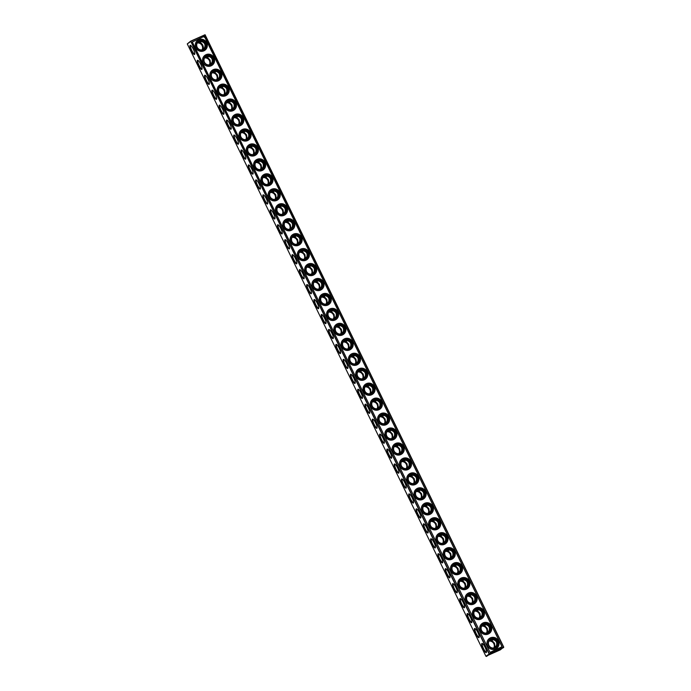 <?xml version="1.0" encoding="UTF-8"?>
<svg xmlns="http://www.w3.org/2000/svg" width="691" height="691" viewBox="0 0 691 691"><rect width="100%" height="100%" fill="white"/><g stroke="black" fill="none" stroke-linecap="round" stroke-linejoin="round"><path stroke-width="1.04" d="M190.664 41.158L187.27 43.913L485.928 656.26L500.336 649.842L503.73 647.087L205.072 34.74L190.664 41.158L489.15 654.032L503.558 647.614M197.246 42.989A4.664 4.517 -124.7 0 1 202.031 49.899M204.536 57.94A4.664 4.517 -124.7 0 1 209.33 64.85M211.835 72.892A4.664 4.517 -124.7 0 1 216.62 79.802M219.125 87.852A4.664 4.517 -124.7 0 1 223.91 94.753M226.415 102.804A4.664 4.517 -124.7 0 1 231.209 109.705M233.713 117.755A4.664 4.517 -124.7 0 1 238.499 124.656M241.004 132.707A4.664 4.517 -124.7 0 1 245.789 139.617M248.302 147.658A4.664 4.517 -124.7 0 1 253.087 154.568M255.592 162.61A4.664 4.517 -124.7 0 1 260.377 169.52M262.882 177.57A4.664 4.517 -124.7 0 1 267.667 184.471M270.181 192.521A4.664 4.517 -124.7 0 1 274.966 199.423M277.471 207.473A4.664 4.517 -124.7 0 1 282.256 214.374M284.761 222.424A4.664 4.517 -124.7 0 1 289.546 229.334M292.06 237.376A4.664 4.517 -124.7 0 1 296.845 244.286M299.35 252.327A4.664 4.517 -124.7 0 1 304.135 259.237M306.64 267.279A4.664 4.517 -124.7 0 1 311.425 274.189M313.939 282.239A4.664 4.517 -124.7 0 1 318.724 289.14M321.229 297.19A4.664 4.517 -124.7 0 1 326.014 304.092M328.519 312.142A4.664 4.517 -124.7 0 1 333.304 319.043M335.817 327.093A4.664 4.517 -124.7 0 1 340.603 334.003M343.107 342.045A4.664 4.517 -124.7 0 1 347.893 348.955M350.397 356.997A4.664 4.517 -124.7 0 1 355.183 363.907M357.696 371.957A4.664 4.517 -124.7 0 1 362.481 378.858M364.986 386.908A4.664 4.517 -124.7 0 1 369.771 393.81M372.276 401.86A4.664 4.517 -124.7 0 1 377.061 408.761M379.575 416.811A4.664 4.517 -124.7 0 1 384.36 423.721M386.865 431.763A4.664 4.517 -124.7 0 1 391.65 438.673M394.155 446.714A4.664 4.517 -124.7 0 1 398.94 453.624M401.454 461.666A4.664 4.517 -124.7 0 1 406.239 468.576M408.744 476.626A4.664 4.517 -124.7 0 1 413.529 483.527M416.034 491.577A4.664 4.517 -124.7 0 1 420.819 498.479M423.333 506.529A4.664 4.517 -124.7 0 1 428.118 513.43M430.623 521.48A4.664 4.517 -124.7 0 1 435.408 528.39M437.913 536.432A4.664 4.517 -124.7 0 1 442.698 543.342M445.211 551.383A4.664 4.517 -124.7 0 1 449.996 558.293M452.501 566.344A4.664 4.517 -124.7 0 1 457.287 573.245M459.791 581.295A4.664 4.517 -124.7 0 1 464.585 588.196M467.09 596.247A4.664 4.517 -124.7 0 1 471.875 603.148M474.38 611.198A4.664 4.517 -124.7 0 1 479.165 618.108M481.67 626.15A4.664 4.517 -124.7 0 1 486.464 633.06M488.969 641.101A4.664 4.517 -124.7 0 1 493.754 648.011M486.455 656.45L489.677 654.222M490.575 654.144L499.55 649.808L490.575 654.144M485.928 656.26L489.15 654.032M187.27 43.913L190.491 41.676M194.568 54.459A5.062 1.235 -115.4 0 0 194.732 54.2A5.062 1.235 -115.4 0 0 193.463 49.381A5.062 1.235 -115.4 0 0 190.526 45.356A5.062 1.235 -115.4 0 0 191.01 49.951A5.062 1.235 -115.4 0 0 194.568 54.459M201.858 69.411A5.062 1.235 -115.4 0 0 202.031 69.152A5.062 1.235 -115.4 0 0 200.761 64.332A5.062 1.235 -115.4 0 0 197.816 60.307A5.062 1.235 -115.4 0 0 198.3 64.902A5.062 1.235 -115.4 0 0 201.858 69.411M209.157 84.362A5.062 1.235 -115.4 0 0 209.321 84.103A5.062 1.235 -115.4 0 0 208.051 79.284A5.062 1.235 -115.4 0 0 205.115 75.259A5.062 1.235 -115.4 0 0 205.598 79.854A5.062 1.235 -115.4 0 0 209.157 84.362M216.447 99.314A5.062 1.235 -115.4 0 0 216.611 99.063A5.062 1.235 -115.4 0 0 215.342 94.244A5.062 1.235 -115.4 0 0 212.405 90.21A5.062 1.235 -115.4 0 0 212.888 94.805A5.062 1.235 -115.4 0 0 216.447 99.314M223.737 114.265A5.062 1.235 -115.4 0 0 223.91 114.015A5.062 1.235 -115.4 0 0 222.64 109.195A5.062 1.235 -115.4 0 0 219.695 105.17A5.062 1.235 -115.4 0 0 220.179 109.765A5.062 1.235 -115.4 0 0 223.737 114.265M231.036 129.217A5.062 1.235 -115.4 0 0 231.2 128.967A5.062 1.235 -115.4 0 0 229.93 124.147A5.062 1.235 -115.4 0 0 226.994 120.122A5.062 1.235 -115.4 0 0 227.477 124.717A5.062 1.235 -115.4 0 0 231.036 129.217M238.326 144.177A5.062 1.235 -115.4 0 0 238.49 143.918A5.062 1.235 -115.4 0 0 237.22 139.098A5.062 1.235 -115.4 0 0 234.284 135.073A5.062 1.235 -115.4 0 0 234.767 139.668A5.062 1.235 -115.4 0 0 238.326 144.177M245.616 159.129A5.062 1.235 -115.4 0 0 245.789 158.87A5.062 1.235 -115.4 0 0 244.519 154.05A5.062 1.235 -115.4 0 0 241.574 150.025A5.062 1.235 -115.4 0 0 242.057 154.62A5.062 1.235 -115.4 0 0 245.616 159.129M252.915 174.08A5.062 1.235 -115.4 0 0 253.079 173.821A5.062 1.235 -115.4 0 0 251.809 169.001A5.062 1.235 -115.4 0 0 248.872 164.976A5.062 1.235 -115.4 0 0 249.356 169.571A5.062 1.235 -115.4 0 0 252.915 174.08M260.205 189.032A5.062 1.235 -115.4 0 0 260.369 188.781A5.062 1.235 -115.4 0 0 259.099 183.953A5.062 1.235 -115.4 0 0 256.162 179.928A5.062 1.235 -115.4 0 0 256.646 184.523A5.062 1.235 -115.4 0 0 260.205 189.032M267.495 203.983A5.062 1.235 -115.4 0 0 267.667 203.733A5.062 1.235 -115.4 0 0 266.398 198.913A5.062 1.235 -115.4 0 0 263.452 194.879A5.062 1.235 -115.4 0 0 263.936 199.474A5.062 1.235 -115.4 0 0 267.495 203.983M274.793 218.935A5.062 1.235 -115.4 0 0 274.958 218.684A5.062 1.235 -115.4 0 0 273.688 213.864A5.062 1.235 -115.4 0 0 270.751 209.839A5.062 1.235 -115.4 0 0 271.235 214.435A5.062 1.235 -115.4 0 0 274.793 218.935M282.083 233.895A5.062 1.235 -115.4 0 0 282.248 233.636A5.062 1.235 -115.4 0 0 280.978 228.816A5.062 1.235 -115.4 0 0 278.041 224.791A5.062 1.235 -115.4 0 0 278.525 229.386A5.062 1.235 -115.4 0 0 282.083 233.895M289.374 248.846A5.062 1.235 -115.4 0 0 289.546 248.587A5.062 1.235 -115.4 0 0 288.277 243.768A5.062 1.235 -115.4 0 0 285.331 239.742A5.062 1.235 -115.4 0 0 285.815 244.338A5.062 1.235 -115.4 0 0 289.374 248.846M296.672 263.798A5.062 1.235 -115.4 0 0 296.836 263.539A5.062 1.235 -115.4 0 0 295.567 258.719A5.062 1.235 -115.4 0 0 292.63 254.694A5.062 1.235 -115.4 0 0 293.114 259.289A5.062 1.235 -115.4 0 0 296.672 263.798M303.962 278.749A5.062 1.235 -115.4 0 0 304.126 278.49A5.062 1.235 -115.4 0 0 302.857 273.671A5.062 1.235 -115.4 0 0 299.92 269.645A5.062 1.235 -115.4 0 0 300.404 274.241A5.062 1.235 -115.4 0 0 303.962 278.749M311.252 293.701A5.062 1.235 -115.4 0 0 311.425 293.45A5.062 1.235 -115.4 0 0 310.155 288.631A5.062 1.235 -115.4 0 0 307.21 284.597A5.062 1.235 -115.4 0 0 307.694 289.192A5.062 1.235 -115.4 0 0 311.252 293.701M318.551 308.652A5.062 1.235 -115.4 0 0 318.715 308.402A5.062 1.235 -115.4 0 0 317.445 303.582A5.062 1.235 -115.4 0 0 314.509 299.548A5.062 1.235 -115.4 0 0 314.992 304.152A5.062 1.235 -115.4 0 0 318.551 308.652M325.841 323.604A5.062 1.235 -115.4 0 0 326.005 323.353A5.062 1.235 -115.4 0 0 324.735 318.534A5.062 1.235 -115.4 0 0 321.799 314.509A5.062 1.235 -115.4 0 0 322.282 319.104A5.062 1.235 -115.4 0 0 325.841 323.604M333.131 338.564A5.062 1.235 -115.4 0 0 333.304 338.305A5.062 1.235 -115.4 0 0 332.034 333.485A5.062 1.235 -115.4 0 0 329.089 329.46A5.062 1.235 -115.4 0 0 329.572 334.055A5.062 1.235 -115.4 0 0 333.131 338.564M340.43 353.516A5.062 1.235 -115.4 0 0 340.594 353.256A5.062 1.235 -115.4 0 0 339.324 348.437A5.062 1.235 -115.4 0 0 336.387 344.412A5.062 1.235 -115.4 0 0 336.871 349.007A5.062 1.235 -115.4 0 0 340.43 353.516M347.72 368.467A5.062 1.235 -115.4 0 0 347.884 368.208A5.062 1.235 -115.4 0 0 346.614 363.388A5.062 1.235 -115.4 0 0 343.677 359.363A5.062 1.235 -115.4 0 0 344.161 363.958A5.062 1.235 -115.4 0 0 347.72 368.467M355.01 383.419A5.062 1.235 -115.4 0 0 355.183 383.168A5.062 1.235 -115.4 0 0 353.913 378.34A5.062 1.235 -115.4 0 0 350.976 374.315A5.062 1.235 -115.4 0 0 351.451 378.91A5.062 1.235 -115.4 0 0 355.01 383.419M362.309 398.37A5.062 1.235 -115.4 0 0 362.473 398.12A5.062 1.235 -115.4 0 0 361.203 393.3A5.062 1.235 -115.4 0 0 358.266 389.266A5.062 1.235 -115.4 0 0 358.75 393.861A5.062 1.235 -115.4 0 0 362.309 398.37M369.599 413.322A5.062 1.235 -115.4 0 0 369.763 413.071A5.062 1.235 -115.4 0 0 368.493 408.251A5.062 1.235 -115.4 0 0 365.556 404.226A5.062 1.235 -115.4 0 0 366.04 408.822A5.062 1.235 -115.4 0 0 369.599 413.322M376.889 428.282A5.062 1.235 -115.4 0 0 377.061 428.023A5.062 1.235 -115.4 0 0 375.792 423.203A5.062 1.235 -115.4 0 0 372.855 419.178A5.062 1.235 -115.4 0 0 373.33 423.773A5.062 1.235 -115.4 0 0 376.889 428.282M384.187 443.233A5.062 1.235 -115.4 0 0 384.351 442.974A5.062 1.235 -115.4 0 0 383.082 438.154A5.062 1.235 -115.4 0 0 380.145 434.129A5.062 1.235 -115.4 0 0 380.629 438.725A5.062 1.235 -115.4 0 0 384.187 443.233M391.477 458.185A5.062 1.235 -115.4 0 0 391.642 457.926A5.062 1.235 -115.4 0 0 390.372 453.106A5.062 1.235 -115.4 0 0 387.435 449.081A5.062 1.235 -115.4 0 0 387.919 453.676A5.062 1.235 -115.4 0 0 391.477 458.185M398.767 473.136A5.062 1.235 -115.4 0 0 398.94 472.877A5.062 1.235 -115.4 0 0 397.671 468.057A5.062 1.235 -115.4 0 0 394.734 464.032A5.062 1.235 -115.4 0 0 395.209 468.628A5.062 1.235 -115.4 0 0 398.767 473.136M406.066 488.088A5.062 1.235 -115.4 0 0 406.23 487.837A5.062 1.235 -115.4 0 0 404.961 483.009A5.062 1.235 -115.4 0 0 402.024 478.984A5.062 1.235 -115.4 0 0 402.507 483.579A5.062 1.235 -115.4 0 0 406.066 488.088M413.356 503.039A5.062 1.235 -115.4 0 0 413.529 502.789A5.062 1.235 -115.4 0 0 412.251 497.969A5.062 1.235 -115.4 0 0 409.314 493.935A5.062 1.235 -115.4 0 0 409.798 498.539A5.062 1.235 -115.4 0 0 413.356 503.039M420.646 517.991A5.062 1.235 -115.4 0 0 420.819 517.74A5.062 1.235 -115.4 0 0 419.549 512.921A5.062 1.235 -115.4 0 0 416.613 508.896A5.062 1.235 -115.4 0 0 417.088 513.491A5.062 1.235 -115.4 0 0 420.646 517.991M427.945 532.951A5.062 1.235 -115.4 0 0 428.109 532.692A5.062 1.235 -115.4 0 0 426.839 527.872A5.062 1.235 -115.4 0 0 423.903 523.847A5.062 1.235 -115.4 0 0 424.386 528.442A5.062 1.235 -115.4 0 0 427.945 532.951M435.235 547.903A5.062 1.235 -115.4 0 0 435.408 547.643A5.062 1.235 -115.4 0 0 434.138 542.824A5.062 1.235 -115.4 0 0 431.193 538.799A5.062 1.235 -115.4 0 0 431.676 543.394A5.062 1.235 -115.4 0 0 435.235 547.903M442.525 562.854A5.062 1.235 -115.4 0 0 442.698 562.595A5.062 1.235 -115.4 0 0 441.428 557.775A5.062 1.235 -115.4 0 0 438.491 553.75A5.062 1.235 -115.4 0 0 438.966 558.345A5.062 1.235 -115.4 0 0 442.525 562.854M449.824 577.806A5.062 1.235 -115.4 0 0 449.988 577.555A5.062 1.235 -115.4 0 0 448.718 572.727A5.062 1.235 -115.4 0 0 445.781 568.702A5.062 1.235 -115.4 0 0 446.265 573.297A5.062 1.235 -115.4 0 0 449.824 577.806M457.114 592.757A5.062 1.235 -115.4 0 0 457.287 592.507A5.062 1.235 -115.4 0 0 456.017 587.687A5.062 1.235 -115.4 0 0 453.071 583.653A5.062 1.235 -115.4 0 0 453.555 588.248A5.062 1.235 -115.4 0 0 457.114 592.757M464.404 607.709A5.062 1.235 -115.4 0 0 464.577 607.458A5.062 1.235 -115.4 0 0 463.307 602.638A5.062 1.235 -115.4 0 0 460.37 598.613A5.062 1.235 -115.4 0 0 460.845 603.208A5.062 1.235 -115.4 0 0 464.404 607.709M471.703 622.669A5.062 1.235 -115.4 0 0 471.867 622.41A5.062 1.235 -115.4 0 0 470.597 617.59A5.062 1.235 -115.4 0 0 467.66 613.565A5.062 1.235 -115.4 0 0 468.144 618.16A5.062 1.235 -115.4 0 0 471.703 622.669M478.993 637.62A5.062 1.235 -115.4 0 0 479.165 637.361A5.062 1.235 -115.4 0 0 477.896 632.541A5.062 1.235 -115.4 0 0 474.95 628.516A5.062 1.235 -115.4 0 0 475.434 633.111A5.062 1.235 -115.4 0 0 478.993 637.62M486.283 652.572A5.062 1.235 -115.4 0 0 486.455 652.313A5.062 1.235 -115.4 0 0 485.186 647.493A5.062 1.235 -115.4 0 0 482.249 643.468A5.062 1.235 -115.4 0 0 482.733 648.063A5.062 1.235 -115.4 0 0 486.283 652.572M200.995 41.339L200.416 42.574L197.488 42.609M200.416 42.574C202.584 44.051 203.551 46.021 203.301 48.491L202.532 49.795M208.293 56.291L207.706 57.526L204.778 57.56M207.706 57.526L210.073 60.108L210.591 63.451L209.831 64.747M215.583 71.242L214.996 72.477L212.068 72.512M214.996 72.477L217.363 75.06L217.89 78.403L217.121 79.698M222.873 86.194L222.295 87.429L219.367 87.463M222.295 87.429L224.653 90.011L225.18 93.354L224.411 94.65M230.172 101.145L229.585 102.38L226.657 102.415M229.585 102.38L231.951 104.972L232.47 108.306L231.71 109.601M237.462 116.105L236.875 117.34L233.947 117.375M236.875 117.34L239.241 119.923L239.768 123.257L239 124.553M244.752 131.057L244.173 132.292L241.245 132.326M244.173 132.292L246.532 134.875L247.058 138.209L246.29 139.513M252.051 146.008L251.464 147.243L248.535 147.278M251.464 147.243L253.83 149.826L254.348 153.16L253.588 154.464M259.341 160.96L258.754 162.195L255.825 162.23M258.754 162.195L261.12 164.778L261.647 168.12L260.878 169.416M266.631 175.911L266.052 177.146L263.124 177.181M266.052 177.146L268.41 179.729L268.937 183.072L268.168 184.367M273.93 190.863L273.342 192.098L270.414 192.133M273.342 192.098L275.709 194.689L276.236 198.023L275.467 199.319M281.22 205.823L280.641 207.058L277.704 207.084M280.641 207.058L282.999 209.641L283.526 212.975L282.757 214.27M288.518 220.774L287.931 222.01L285.003 222.044M287.931 222.01L290.289 224.592L290.816 227.926L290.047 229.231M295.808 235.726L295.221 236.961L292.293 236.996M295.221 236.961L297.588 239.544L298.115 242.878L297.346 244.182M303.099 250.678L302.52 251.913L299.583 251.947M302.52 251.913L304.878 254.495L305.405 257.838L304.636 259.134M310.397 265.629L309.81 266.864L306.882 266.899M309.81 266.864L312.168 269.447L312.695 272.79L311.926 274.085M317.687 280.581L317.1 281.816L314.172 281.85M317.1 281.816L319.467 284.398L319.993 287.741L319.225 289.037M324.977 295.532L324.399 296.767L321.462 296.802M324.399 296.767L326.757 299.358L327.284 302.693L326.515 303.988M332.276 310.492L331.689 311.727L328.761 311.762M331.689 311.727L334.047 314.31L334.574 317.644L333.813 318.94M339.566 325.444L338.979 326.679L336.051 326.713M338.979 326.679L341.345 329.262L341.872 332.596L341.104 333.9M346.856 340.395L346.277 341.63L343.341 341.665M346.277 341.63L348.635 344.213L349.162 347.547L348.394 348.851M354.155 355.347L353.567 356.582L350.639 356.616M353.567 356.582L355.925 359.165L356.452 362.507L355.692 363.803M361.445 370.298L360.857 371.533L357.929 371.568M360.857 371.533L363.224 374.116L363.751 377.459L362.982 378.754M368.735 385.25L368.156 386.485L365.219 386.519M368.156 386.485L370.514 389.076L371.041 392.41L370.272 393.706M376.034 400.21L375.446 401.445L372.518 401.471M375.446 401.445L377.804 404.028L378.331 407.362L377.571 408.657M383.324 415.161L382.736 416.397L379.808 416.431M382.736 416.397L385.103 418.979L385.63 422.313L384.861 423.618M390.614 430.113L390.035 431.348L387.098 431.383M390.035 431.348L392.393 433.931L392.92 437.265L392.151 438.569M397.912 445.064L397.325 446.3L394.397 446.334M397.325 446.3L399.683 448.882L400.21 452.225L399.45 453.521M405.202 460.016L404.615 461.251L401.687 461.286M404.615 461.251L406.982 463.834L407.509 467.176L406.74 468.472M412.492 474.967L411.914 476.203L408.977 476.237M411.914 476.203L414.272 478.785L414.799 482.128L414.03 483.424M419.791 489.919L419.204 491.154L416.276 491.189M419.204 491.154L421.562 493.745L422.089 497.079L421.329 498.375M427.081 504.879L426.494 506.114L423.566 506.149M426.494 506.114L428.861 508.697L429.387 512.031L428.619 513.327M434.371 519.831L433.793 521.066L430.864 521.1M433.793 521.066L436.151 523.648L436.677 526.983L435.909 528.287M441.67 534.782L441.083 536.017L438.154 536.052M441.083 536.017L443.441 538.6L443.968 541.934L443.207 543.238M448.96 549.734L448.373 550.969L445.445 551.003M448.373 550.969L450.739 553.551L451.266 556.894L450.497 558.19M456.25 564.685L455.671 565.92L452.743 565.955M455.671 565.92L458.029 568.503L458.556 571.846L457.788 573.141M463.549 579.637L462.961 580.872L460.033 580.906M462.961 580.872L465.328 583.463L465.846 586.797L465.086 588.093M470.839 594.597L470.251 595.832L467.323 595.858M470.251 595.832L472.618 598.415L473.145 601.749L472.376 603.044M478.129 609.548L477.55 610.784L474.622 610.818M477.55 610.784L479.908 613.366L480.435 616.7L479.666 618.004M485.428 624.5L484.84 625.735L481.912 625.77M484.84 625.735L487.207 628.318L487.725 631.652L486.965 632.956M492.718 639.451L492.13 640.687L489.202 640.721M492.13 640.687L494.497 643.269L495.024 646.612L494.255 647.908M190.612 41.391L204.795 34.852L503.687 647.329M190.915 41.46L489.453 654.092M489.582 653.807L503.463 647.199M190.802 45.511A4.664 1.14 -115.4 0 0 190.699 45.537A4.664 1.14 -115.4 0 0 191.675 50.236A4.664 1.14 -115.4 0 0 194.707 53.958A4.664 1.14 -115.4 0 0 194.741 53.933A4.664 1.14 -115.4 0 0 194.793 53.889M198.092 60.462A4.664 1.14 -115.4 0 0 197.989 60.488A4.664 1.14 -115.4 0 0 198.965 65.187A4.664 1.14 -115.4 0 0 201.997 68.91A4.664 1.14 -115.4 0 0 202.031 68.884A4.664 1.14 -115.4 0 0 202.083 68.841M205.382 75.414A4.664 1.14 -115.4 0 0 205.287 75.44A4.664 1.14 -115.4 0 0 206.255 80.139A4.664 1.14 -115.4 0 0 209.287 83.861A4.664 1.14 -115.4 0 0 209.33 83.836A4.664 1.14 -115.4 0 0 209.373 83.801M212.681 90.366A4.664 1.14 -115.4 0 0 212.578 90.391A4.664 1.14 -115.4 0 0 213.554 95.09A4.664 1.14 -115.4 0 0 216.585 98.813A4.664 1.14 -115.4 0 0 216.62 98.787A4.664 1.14 -115.4 0 0 216.672 98.753M219.971 105.317A4.664 1.14 -115.4 0 0 219.868 105.343A4.664 1.14 -115.4 0 0 220.844 110.042A4.664 1.14 -115.4 0 0 223.875 113.765A4.664 1.14 -115.4 0 0 223.91 113.747A4.664 1.14 -115.4 0 0 223.962 113.704M227.261 120.269A4.664 1.14 -115.4 0 0 227.166 120.303A4.664 1.14 -115.4 0 0 228.142 125.002A4.664 1.14 -115.4 0 0 231.165 128.716A4.664 1.14 -115.4 0 0 231.209 128.699A4.664 1.14 -115.4 0 0 231.252 128.656M234.56 135.229A4.664 1.14 -115.4 0 0 234.456 135.255A4.664 1.14 -115.4 0 0 235.432 139.953A4.664 1.14 -115.4 0 0 238.464 143.668A4.664 1.14 -115.4 0 0 238.499 143.65A4.664 1.14 -115.4 0 0 238.55 143.607M241.85 150.18A4.664 1.14 -115.4 0 0 241.746 150.206A4.664 1.14 -115.4 0 0 242.722 154.905A4.664 1.14 -115.4 0 0 245.754 158.628A4.664 1.14 -115.4 0 0 245.797 158.602A4.664 1.14 -115.4 0 0 245.841 158.559M249.14 165.132A4.664 1.14 -115.4 0 0 249.045 165.158A4.664 1.14 -115.4 0 0 250.021 169.856A4.664 1.14 -115.4 0 0 253.044 173.579A4.664 1.14 -115.4 0 0 253.087 173.553A4.664 1.14 -115.4 0 0 253.131 173.519M256.439 180.083A4.664 1.14 -115.4 0 0 256.335 180.109A4.664 1.14 -115.4 0 0 257.311 184.808A4.664 1.14 -115.4 0 0 260.343 188.531A4.664 1.14 -115.4 0 0 260.377 188.505A4.664 1.14 -115.4 0 0 260.429 188.47M263.729 195.035A4.664 1.14 -115.4 0 0 263.625 195.061A4.664 1.14 -115.4 0 0 264.601 199.759A4.664 1.14 -115.4 0 0 267.633 203.482A4.664 1.14 -115.4 0 0 267.676 203.456A4.664 1.14 -115.4 0 0 267.719 203.422M271.027 209.986A4.664 1.14 -115.4 0 0 270.924 210.021A4.664 1.14 -115.4 0 0 271.9 214.711A4.664 1.14 -115.4 0 0 274.923 218.434A4.664 1.14 -115.4 0 0 274.966 218.416A4.664 1.14 -115.4 0 0 275.009 218.373M278.318 224.946A4.664 1.14 -115.4 0 0 278.214 224.972A4.664 1.14 -115.4 0 0 279.19 229.671A4.664 1.14 -115.4 0 0 282.222 233.385A4.664 1.14 -115.4 0 0 282.256 233.368A4.664 1.14 -115.4 0 0 282.308 233.325M285.608 239.898A4.664 1.14 -115.4 0 0 285.504 239.924A4.664 1.14 -115.4 0 0 286.48 244.623A4.664 1.14 -115.4 0 0 289.512 248.345A4.664 1.14 -115.4 0 0 289.555 248.319A4.664 1.14 -115.4 0 0 289.598 248.276M292.906 254.849A4.664 1.14 -115.4 0 0 292.803 254.875A4.664 1.14 -115.4 0 0 293.779 259.574A4.664 1.14 -115.4 0 0 296.802 263.297A4.664 1.14 -115.4 0 0 296.845 263.271A4.664 1.14 -115.4 0 0 296.888 263.228M300.196 269.801A4.664 1.14 -115.4 0 0 300.093 269.827A4.664 1.14 -115.4 0 0 301.069 274.526A4.664 1.14 -115.4 0 0 304.1 278.248A4.664 1.14 -115.4 0 0 304.135 278.223A4.664 1.14 -115.4 0 0 304.187 278.188M307.486 284.752A4.664 1.14 -115.4 0 0 307.383 284.778A4.664 1.14 -115.4 0 0 308.359 289.477A4.664 1.14 -115.4 0 0 311.391 293.2A4.664 1.14 -115.4 0 0 311.434 293.174A4.664 1.14 -115.4 0 0 311.477 293.139M314.785 299.704A4.664 1.14 -115.4 0 0 314.681 299.73A4.664 1.14 -115.4 0 0 315.657 304.429A4.664 1.14 -115.4 0 0 318.681 308.151A4.664 1.14 -115.4 0 0 318.724 308.134A4.664 1.14 -115.4 0 0 318.767 308.091M322.075 314.655A4.664 1.14 -115.4 0 0 321.971 314.69A4.664 1.14 -115.4 0 0 322.947 319.389A4.664 1.14 -115.4 0 0 325.979 323.103A4.664 1.14 -115.4 0 0 326.014 323.086A4.664 1.14 -115.4 0 0 326.066 323.043M329.365 329.616A4.664 1.14 -115.4 0 0 329.262 329.642A4.664 1.14 -115.4 0 0 330.238 334.34A4.664 1.14 -115.4 0 0 333.269 338.054A4.664 1.14 -115.4 0 0 333.312 338.037A4.664 1.14 -115.4 0 0 333.356 337.994M336.664 344.567A4.664 1.14 -115.4 0 0 336.56 344.593A4.664 1.14 -115.4 0 0 337.536 349.292A4.664 1.14 -115.4 0 0 340.559 353.015A4.664 1.14 -115.4 0 0 340.603 352.989A4.664 1.14 -115.4 0 0 340.646 352.946M343.954 359.519A4.664 1.14 -115.4 0 0 343.85 359.545A4.664 1.14 -115.4 0 0 344.826 364.243A4.664 1.14 -115.4 0 0 347.858 367.966A4.664 1.14 -115.4 0 0 347.944 367.906M351.244 374.47A4.664 1.14 -115.4 0 0 351.14 374.496A4.664 1.14 -115.4 0 0 352.116 379.195A4.664 1.14 -115.4 0 0 355.148 382.918A4.664 1.14 -115.4 0 0 355.191 382.892A4.664 1.14 -115.4 0 0 355.234 382.857M358.543 389.422A4.664 1.14 -115.4 0 0 358.439 389.448A4.664 1.14 -115.4 0 0 359.415 394.146A4.664 1.14 -115.4 0 0 362.438 397.869A4.664 1.14 -115.4 0 0 362.481 397.843A4.664 1.14 -115.4 0 0 362.525 397.809M365.833 404.373A4.664 1.14 -115.4 0 0 365.729 404.408A4.664 1.14 -115.4 0 0 366.705 409.098A4.664 1.14 -115.4 0 0 369.737 412.821A4.664 1.14 -115.4 0 0 369.771 412.803A4.664 1.14 -115.4 0 0 369.823 412.76M373.123 419.333A4.664 1.14 -115.4 0 0 373.019 419.359A4.664 1.14 -115.4 0 0 373.995 424.058A4.664 1.14 -115.4 0 0 377.027 427.772A4.664 1.14 -115.4 0 0 377.07 427.755A4.664 1.14 -115.4 0 0 377.113 427.712M380.421 434.285A4.664 1.14 -115.4 0 0 380.318 434.311A4.664 1.14 -115.4 0 0 381.294 439.01A4.664 1.14 -115.4 0 0 384.317 442.732A4.664 1.14 -115.4 0 0 384.36 442.706A4.664 1.14 -115.4 0 0 384.403 442.663M387.711 449.236A4.664 1.14 -115.4 0 0 387.608 449.262A4.664 1.14 -115.4 0 0 388.584 453.961A4.664 1.14 -115.4 0 0 391.616 457.684A4.664 1.14 -115.4 0 0 391.65 457.658A4.664 1.14 -115.4 0 0 391.702 457.615M395.002 464.188A4.664 1.14 -115.4 0 0 394.898 464.214A4.664 1.14 -115.4 0 0 395.874 468.913A4.664 1.14 -115.4 0 0 398.906 472.635A4.664 1.14 -115.4 0 0 398.949 472.609A4.664 1.14 -115.4 0 0 398.992 472.575M402.3 479.139A4.664 1.14 -115.4 0 0 402.197 479.165A4.664 1.14 -115.4 0 0 403.173 483.864A4.664 1.14 -115.4 0 0 406.196 487.587A4.664 1.14 -115.4 0 0 406.239 487.561A4.664 1.14 -115.4 0 0 406.282 487.526M409.59 494.091A4.664 1.14 -115.4 0 0 409.487 494.117A4.664 1.14 -115.4 0 0 410.463 498.816A4.664 1.14 -115.4 0 0 413.494 502.538A4.664 1.14 -115.4 0 0 413.529 502.521A4.664 1.14 -115.4 0 0 413.581 502.478M416.88 509.042A4.664 1.14 -115.4 0 0 416.777 509.077A4.664 1.14 -115.4 0 0 417.753 513.776A4.664 1.14 -115.4 0 0 420.784 517.49A4.664 1.14 -115.4 0 0 420.828 517.473A4.664 1.14 -115.4 0 0 420.871 517.429M424.179 524.003A4.664 1.14 -115.4 0 0 424.075 524.028A4.664 1.14 -115.4 0 0 425.051 528.727A4.664 1.14 -115.4 0 0 428.075 532.441A4.664 1.14 -115.4 0 0 428.118 532.424A4.664 1.14 -115.4 0 0 428.161 532.381M431.469 538.954A4.664 1.14 -115.4 0 0 431.365 538.98A4.664 1.14 -115.4 0 0 432.341 543.679A4.664 1.14 -115.4 0 0 435.373 547.402A4.664 1.14 -115.4 0 0 435.408 547.376A4.664 1.14 -115.4 0 0 435.46 547.332M438.759 553.906A4.664 1.14 -115.4 0 0 438.655 553.932A4.664 1.14 -115.4 0 0 439.631 558.63A4.664 1.14 -115.4 0 0 442.663 562.353A4.664 1.14 -115.4 0 0 442.706 562.327A4.664 1.14 -115.4 0 0 442.75 562.293M446.058 568.857A4.664 1.14 -115.4 0 0 445.954 568.883A4.664 1.14 -115.4 0 0 446.93 573.582A4.664 1.14 -115.4 0 0 449.953 577.305A4.664 1.14 -115.4 0 0 449.996 577.279A4.664 1.14 -115.4 0 0 450.04 577.244M453.348 583.809A4.664 1.14 -115.4 0 0 453.244 583.835A4.664 1.14 -115.4 0 0 454.22 588.533A4.664 1.14 -115.4 0 0 457.252 592.256A4.664 1.14 -115.4 0 0 457.287 592.23A4.664 1.14 -115.4 0 0 457.338 592.196M460.638 598.76A4.664 1.14 -115.4 0 0 460.534 598.795A4.664 1.14 -115.4 0 0 461.51 603.485A4.664 1.14 -115.4 0 0 464.542 607.208A4.664 1.14 -115.4 0 0 464.585 607.19A4.664 1.14 -115.4 0 0 464.628 607.147M467.937 613.72A4.664 1.14 -115.4 0 0 467.833 613.746A4.664 1.14 -115.4 0 0 468.809 618.445A4.664 1.14 -115.4 0 0 471.832 622.159A4.664 1.14 -115.4 0 0 471.875 622.142A4.664 1.14 -115.4 0 0 471.918 622.099M475.227 628.672A4.664 1.14 -115.4 0 0 475.123 628.698A4.664 1.14 -115.4 0 0 476.099 633.397A4.664 1.14 -115.4 0 0 479.131 637.119A4.664 1.14 -115.4 0 0 479.165 637.093A4.664 1.14 -115.4 0 0 479.217 637.05M482.517 643.623A4.664 1.14 -115.4 0 0 482.413 643.649A4.664 1.14 -115.4 0 0 483.389 648.348A4.664 1.14 -115.4 0 0 486.421 652.071A4.664 1.14 -115.4 0 0 486.464 652.045A4.664 1.14 -115.4 0 0 486.507 652.002M204.182 48.672L203.301 48.491M203.551 49.381L204.64 47.567C205.616 44.587 204.657 42.617 201.755 41.641L198.274 41.745M205.564 56.697L209.045 56.602C211.947 57.569 212.914 59.547 211.93 62.518L210.841 64.332M211.472 63.624L210.591 63.451M212.854 71.648L216.335 71.553C219.246 72.52 220.204 74.498 219.228 77.47L218.131 79.292M218.771 78.575L217.89 78.403M220.153 86.6L223.634 86.505C226.536 87.472 227.494 89.45 226.518 92.421L225.43 94.244M226.061 93.527L225.18 93.354M227.443 101.551L230.924 101.456C233.826 102.432 234.793 104.401 233.808 107.381L232.72 109.195M233.351 108.478L232.47 108.306M234.733 116.503L238.214 116.408C241.124 117.384 242.083 119.353 241.107 122.333L240.01 124.147M240.649 123.43L239.768 123.257M242.031 131.463L245.512 131.359C248.415 132.335 249.373 134.304 248.397 137.284L247.309 139.098M247.939 138.39L247.058 138.209M249.321 146.414L252.802 146.319C255.705 147.287 256.672 149.256 255.687 152.236L254.599 154.05M255.229 153.342L254.348 153.16M256.611 161.366L260.092 161.271C263.003 162.238 263.962 164.216 262.986 167.187L261.889 169.001M262.528 168.293L261.647 168.12M263.91 176.317L267.391 176.222C270.293 177.19 271.252 179.168 270.276 182.139L269.188 183.961M269.818 183.245L268.937 183.072M271.2 191.269L274.681 191.174C277.583 192.141 278.551 194.119 277.566 197.099L276.478 198.913M277.108 198.196L276.236 198.023M278.499 206.22L281.971 206.125C284.882 207.101 285.841 209.071 284.865 212.051L283.768 213.864M284.407 213.148L283.526 212.975M285.789 221.18L289.27 221.077C292.172 222.053 293.131 224.022 292.155 227.002L291.066 228.816M291.697 228.108L290.816 227.926M293.079 236.132L296.56 236.028C299.462 237.004 300.43 238.974 299.445 241.954L298.357 243.768M298.987 243.059L298.115 242.878M300.378 251.083L303.85 250.988C306.761 251.956 307.72 253.934 306.744 256.905L305.647 258.719M306.286 258.011L305.405 257.838M307.668 266.035L311.149 265.94C314.051 266.907 315.01 268.885 314.034 271.857L312.945 273.679M313.576 272.962L312.695 272.79M314.958 280.987L318.439 280.892C321.341 281.859 322.308 283.837 321.324 286.808L320.235 288.631M320.866 287.914L319.993 287.741M322.256 295.938L325.729 295.843C328.64 296.819 329.598 298.788 328.622 301.768L327.525 303.582M328.165 302.865L327.284 302.693M329.547 310.89L333.027 310.795C335.93 311.771 336.888 313.74 335.912 316.72L334.824 318.534M335.455 317.817L334.574 317.644M336.837 325.85L340.317 325.746C343.22 326.722 344.187 328.691 343.211 331.671L342.114 333.485M342.745 332.777L341.872 332.596M344.135 340.801L347.616 340.706C350.518 341.674 351.477 343.643 350.501 346.623L349.404 348.437M350.043 347.728L349.162 347.547M351.425 355.753L354.906 355.658C357.808 356.625 358.767 358.603 357.791 361.574L356.703 363.388M357.333 362.68L356.452 362.507M358.715 370.704L362.196 370.609C365.098 371.577 366.066 373.555 365.09 376.526L363.993 378.348M364.623 377.632L363.751 377.459M366.014 385.656L369.495 385.561C372.397 386.528 373.356 388.506 372.38 391.486L371.283 393.3M371.922 392.583L371.041 392.41M373.304 400.607L376.785 400.512C379.687 401.488 380.646 403.458 379.67 406.438L378.582 408.251M379.212 407.535L378.331 407.362M380.594 415.567L384.075 415.464C386.977 416.44 387.945 418.409 386.969 421.389L385.872 423.203M386.502 422.495L385.63 422.313M387.893 430.519L391.374 430.415C394.276 431.391 395.235 433.361 394.259 436.341L393.162 438.154M393.801 437.446L392.92 437.265M395.183 445.47L398.664 445.375C401.566 446.343 402.525 448.321 401.549 451.292L400.46 453.106M401.091 452.398L400.21 452.225M402.473 460.422L405.954 460.327C408.856 461.294 409.823 463.272 408.847 466.244L407.75 468.066M408.39 467.349L407.509 467.176M409.772 475.373L413.253 475.278C416.155 476.246 417.114 478.224 416.137 481.195L415.041 483.018M415.68 482.301L414.799 482.128M417.062 490.325L420.543 490.23C423.445 491.206 424.404 493.175 423.428 496.155L422.339 497.969M422.97 497.252L422.089 497.079M424.352 505.276L427.833 505.181C430.735 506.158 431.702 508.127 430.726 511.107L429.629 512.921M430.268 512.204L429.387 512.031M431.65 520.237L435.131 520.133C438.034 521.109 438.992 523.078 438.016 526.058L436.919 527.872M437.558 527.164L436.677 526.983M438.94 535.188L442.421 535.093C445.324 536.061 446.282 538.03 445.306 541.01L444.218 542.824M444.849 542.115L443.968 541.934M446.231 550.14L449.711 550.045C452.614 551.012 453.581 552.99 452.605 555.961L451.508 557.775M452.147 557.067L451.266 556.894M453.529 565.091L457.01 564.996C459.912 565.964 460.871 567.942 459.895 570.913L458.798 572.735M459.437 572.018L458.556 571.846M460.819 580.043L464.3 579.948C467.202 580.915 468.17 582.893 467.185 585.873L466.097 587.687M466.727 586.97L465.846 586.797M468.109 594.994L471.59 594.899C474.492 595.875 475.46 597.845 474.484 600.825L473.387 602.638M474.026 601.921L473.145 601.749M475.408 609.954L478.889 609.851C481.791 610.827 482.75 612.796 481.774 615.776L480.677 617.59M481.316 616.882L480.435 616.7M482.698 624.906L486.179 624.802C489.081 625.778 490.049 627.748 489.064 630.728L487.976 632.541M488.606 631.833L487.725 631.652M489.988 639.857L493.469 639.762C496.371 640.73 497.339 642.708 496.363 645.679L495.266 647.493M495.905 646.785L495.024 646.612M204.329 36.252L192.323 41.97L490.049 652.408L502.063 646.69L204.329 36.252L502.003 646.716M210.582 64.47A4.664 4.517 -124.7 0 1 205.883 56.446A4.664 4.517 -124.7 0 1 212.258 57.707A4.664 4.517 -124.7 0 1 210.582 64.47M203.292 49.519A4.664 4.517 -124.7 0 1 198.593 41.495A4.664 4.517 -124.7 0 1 204.959 42.756A4.664 4.517 -124.7 0 1 203.292 49.519M217.881 79.422A4.664 4.517 -124.7 0 1 213.182 71.406A4.664 4.517 -124.7 0 1 219.548 72.659A4.664 4.517 -124.7 0 1 217.881 79.422M225.171 94.373A4.664 4.517 -124.7 0 1 220.472 86.358A4.664 4.517 -124.7 0 1 226.838 87.61A4.664 4.517 -124.7 0 1 225.171 94.373M232.461 109.325A4.664 4.517 -124.7 0 1 227.762 101.309A4.664 4.517 -124.7 0 1 234.137 102.57A4.664 4.517 -124.7 0 1 232.461 109.325M239.76 124.276A4.664 4.517 -124.7 0 1 235.061 116.261A4.664 4.517 -124.7 0 1 241.427 117.522A4.664 4.517 -124.7 0 1 239.76 124.276M247.05 139.228A4.664 4.517 -124.7 0 1 242.351 131.212A4.664 4.517 -124.7 0 1 248.717 132.473A4.664 4.517 -124.7 0 1 247.05 139.228M254.34 154.188A4.664 4.517 -124.7 0 1 249.641 146.164A4.664 4.517 -124.7 0 1 256.015 147.425A4.664 4.517 -124.7 0 1 254.34 154.188M261.639 169.14A4.664 4.517 -124.7 0 1 256.94 161.115A4.664 4.517 -124.7 0 1 263.306 162.376A4.664 4.517 -124.7 0 1 261.639 169.14M268.929 184.091A4.664 4.517 -124.7 0 1 264.23 176.075A4.664 4.517 -124.7 0 1 270.596 177.328A4.664 4.517 -124.7 0 1 268.929 184.091M276.219 199.043A4.664 4.517 -124.7 0 1 271.52 191.027A4.664 4.517 -124.7 0 1 277.894 192.279A4.664 4.517 -124.7 0 1 276.219 199.043M283.517 213.994A4.664 4.517 -124.7 0 1 278.819 205.978A4.664 4.517 -124.7 0 1 285.184 207.24A4.664 4.517 -124.7 0 1 283.517 213.994M290.807 228.946A4.664 4.517 -124.7 0 1 286.109 220.93A4.664 4.517 -124.7 0 1 292.474 222.191A4.664 4.517 -124.7 0 1 290.807 228.946M298.097 243.906A4.664 4.517 -124.7 0 1 293.399 235.881A4.664 4.517 -124.7 0 1 299.773 237.143A4.664 4.517 -124.7 0 1 298.097 243.906M305.396 258.857A4.664 4.517 -124.7 0 1 300.697 250.833A4.664 4.517 -124.7 0 1 307.063 252.094A4.664 4.517 -124.7 0 1 305.396 258.857M312.686 273.809A4.664 4.517 -124.7 0 1 307.987 265.793A4.664 4.517 -124.7 0 1 314.353 267.046A4.664 4.517 -124.7 0 1 312.686 273.809M319.976 288.76A4.664 4.517 -124.7 0 1 315.277 280.745A4.664 4.517 -124.7 0 1 321.652 281.997A4.664 4.517 -124.7 0 1 319.976 288.76M327.275 303.712A4.664 4.517 -124.7 0 1 322.576 295.696A4.664 4.517 -124.7 0 1 328.942 296.957A4.664 4.517 -124.7 0 1 327.275 303.712M334.565 318.663A4.664 4.517 -124.7 0 1 329.866 310.648A4.664 4.517 -124.7 0 1 336.232 311.909A4.664 4.517 -124.7 0 1 334.565 318.663M341.855 333.615A4.664 4.517 -124.7 0 1 337.156 325.599A4.664 4.517 -124.7 0 1 343.531 326.86A4.664 4.517 -124.7 0 1 341.855 333.615M349.154 348.575A4.664 4.517 -124.7 0 1 344.455 340.551A4.664 4.517 -124.7 0 1 350.821 341.812A4.664 4.517 -124.7 0 1 349.154 348.575M356.444 363.526A4.664 4.517 -124.7 0 1 351.745 355.502A4.664 4.517 -124.7 0 1 358.111 356.763A4.664 4.517 -124.7 0 1 356.444 363.526M363.734 378.478A4.664 4.517 -124.7 0 1 359.035 370.462A4.664 4.517 -124.7 0 1 365.409 371.715A4.664 4.517 -124.7 0 1 363.734 378.478M371.032 393.429A4.664 4.517 -124.7 0 1 366.334 385.414A4.664 4.517 -124.7 0 1 372.699 386.666A4.664 4.517 -124.7 0 1 371.032 393.429M378.322 408.381A4.664 4.517 -124.7 0 1 373.624 400.365A4.664 4.517 -124.7 0 1 379.99 401.626A4.664 4.517 -124.7 0 1 378.322 408.381M385.613 423.333A4.664 4.517 -124.7 0 1 380.922 415.317A4.664 4.517 -124.7 0 1 387.288 416.578A4.664 4.517 -124.7 0 1 385.613 423.333M392.911 438.293A4.664 4.517 -124.7 0 1 388.212 430.268A4.664 4.517 -124.7 0 1 394.578 431.53A4.664 4.517 -124.7 0 1 392.911 438.293M400.201 453.244A4.664 4.517 -124.7 0 1 395.502 445.22A4.664 4.517 -124.7 0 1 401.868 446.481A4.664 4.517 -124.7 0 1 400.201 453.244M407.491 468.196A4.664 4.517 -124.7 0 1 402.801 460.18A4.664 4.517 -124.7 0 1 409.167 461.433A4.664 4.517 -124.7 0 1 407.491 468.196M414.79 483.147A4.664 4.517 -124.7 0 1 410.091 475.132A4.664 4.517 -124.7 0 1 416.457 476.384A4.664 4.517 -124.7 0 1 414.79 483.147M422.08 498.099A4.664 4.517 -124.7 0 1 417.381 490.083A4.664 4.517 -124.7 0 1 423.747 491.344A4.664 4.517 -124.7 0 1 422.08 498.099M429.37 513.05A4.664 4.517 -124.7 0 1 424.68 505.035A4.664 4.517 -124.7 0 1 431.046 506.296A4.664 4.517 -124.7 0 1 429.37 513.05M436.669 528.002A4.664 4.517 -124.7 0 1 431.97 519.986A4.664 4.517 -124.7 0 1 438.336 521.247A4.664 4.517 -124.7 0 1 436.669 528.002M443.959 542.962A4.664 4.517 -124.7 0 1 439.26 534.938A4.664 4.517 -124.7 0 1 445.635 536.199A4.664 4.517 -124.7 0 1 443.959 542.962M451.249 557.913A4.664 4.517 -124.7 0 1 446.559 549.889A4.664 4.517 -124.7 0 1 452.925 551.15A4.664 4.517 -124.7 0 1 451.249 557.913M458.548 572.865A4.664 4.517 -124.7 0 1 453.849 564.849A4.664 4.517 -124.7 0 1 460.215 566.102A4.664 4.517 -124.7 0 1 458.548 572.865M465.838 587.816A4.664 4.517 -124.7 0 1 461.139 579.801A4.664 4.517 -124.7 0 1 467.513 581.053A4.664 4.517 -124.7 0 1 465.838 587.816M473.128 602.768A4.664 4.517 -124.7 0 1 468.438 594.752A4.664 4.517 -124.7 0 1 474.803 596.013A4.664 4.517 -124.7 0 1 473.128 602.768M480.426 617.719A4.664 4.517 -124.7 0 1 475.728 609.704A4.664 4.517 -124.7 0 1 482.093 610.965A4.664 4.517 -124.7 0 1 480.426 617.719M487.716 632.68A4.664 4.517 -124.7 0 1 483.018 624.655A4.664 4.517 -124.7 0 1 489.392 625.916A4.664 4.517 -124.7 0 1 487.716 632.68M495.006 647.631A4.664 4.517 -124.7 0 1 490.316 639.607A4.664 4.517 -124.7 0 1 496.682 640.868A4.664 4.517 -124.7 0 1 495.006 647.631M192.323 41.978L204.277 36.295M210.841 64.773A5.062 4.906 -124.7 0 1 203.672 59.78A5.062 4.906 -124.7 0 1 211.351 56.126A5.062 4.906 -124.7 0 1 210.841 64.773M203.551 49.821A5.062 4.906 -124.7 0 1 196.382 44.829A5.062 4.906 -124.7 0 1 204.061 41.175A5.062 4.906 -124.7 0 1 203.551 49.821M218.131 79.724A5.062 4.906 -124.7 0 1 210.971 74.732A5.062 4.906 -124.7 0 1 218.65 71.078A5.062 4.906 -124.7 0 1 218.131 79.724M225.43 94.676A5.062 4.906 -124.7 0 1 218.261 89.683A5.062 4.906 -124.7 0 1 225.94 86.029A5.062 4.906 -124.7 0 1 225.43 94.676M232.72 109.627A5.062 4.906 -124.7 0 1 225.551 104.635A5.062 4.906 -124.7 0 1 233.23 100.981A5.062 4.906 -124.7 0 1 232.72 109.627M240.01 124.579A5.062 4.906 -124.7 0 1 232.85 119.586A5.062 4.906 -124.7 0 1 240.528 115.941A5.062 4.906 -124.7 0 1 240.01 124.579M247.309 139.539A5.062 4.906 -124.7 0 1 240.14 134.546A5.062 4.906 -124.7 0 1 247.819 130.893A5.062 4.906 -124.7 0 1 247.309 139.539M254.599 154.49A5.062 4.906 -124.7 0 1 247.43 149.498A5.062 4.906 -124.7 0 1 255.109 145.844A5.062 4.906 -124.7 0 1 254.599 154.49M261.889 169.442A5.062 4.906 -124.7 0 1 254.729 164.449A5.062 4.906 -124.7 0 1 262.407 160.796A5.062 4.906 -124.7 0 1 261.889 169.442M269.188 184.393A5.062 4.906 -124.7 0 1 262.019 179.401A5.062 4.906 -124.7 0 1 269.697 175.747A5.062 4.906 -124.7 0 1 269.188 184.393M276.478 199.345A5.062 4.906 -124.7 0 1 269.317 194.352A5.062 4.906 -124.7 0 1 276.987 190.699A5.062 4.906 -124.7 0 1 276.478 199.345M283.768 214.296A5.062 4.906 -124.7 0 1 276.607 209.304A5.062 4.906 -124.7 0 1 284.286 205.65A5.062 4.906 -124.7 0 1 283.768 214.296M291.066 229.248A5.062 4.906 -124.7 0 1 283.897 224.255A5.062 4.906 -124.7 0 1 291.576 220.61A5.062 4.906 -124.7 0 1 291.066 229.248M298.357 244.208A5.062 4.906 -124.7 0 1 291.196 239.216A5.062 4.906 -124.7 0 1 298.866 235.562A5.062 4.906 -124.7 0 1 298.357 244.208M305.647 259.16A5.062 4.906 -124.7 0 1 298.486 254.167A5.062 4.906 -124.7 0 1 306.165 250.513A5.062 4.906 -124.7 0 1 305.647 259.16M312.945 274.111A5.062 4.906 -124.7 0 1 305.776 269.119A5.062 4.906 -124.7 0 1 313.455 265.465A5.062 4.906 -124.7 0 1 312.945 274.111M320.235 289.063A5.062 4.906 -124.7 0 1 313.075 284.07A5.062 4.906 -124.7 0 1 320.745 280.416A5.062 4.906 -124.7 0 1 320.235 289.063M327.525 304.014A5.062 4.906 -124.7 0 1 320.365 299.022A5.062 4.906 -124.7 0 1 328.044 295.368A5.062 4.906 -124.7 0 1 327.525 304.014M334.824 318.966A5.062 4.906 -124.7 0 1 327.655 313.973A5.062 4.906 -124.7 0 1 335.334 310.328A5.062 4.906 -124.7 0 1 334.824 318.966M342.114 333.926A5.062 4.906 -124.7 0 1 334.954 328.933A5.062 4.906 -124.7 0 1 342.624 325.28A5.062 4.906 -124.7 0 1 342.114 333.926M349.404 348.877A5.062 4.906 -124.7 0 1 342.244 343.885A5.062 4.906 -124.7 0 1 349.922 340.231A5.062 4.906 -124.7 0 1 349.404 348.877M356.703 363.829A5.062 4.906 -124.7 0 1 349.534 358.836A5.062 4.906 -124.7 0 1 357.212 355.183A5.062 4.906 -124.7 0 1 356.703 363.829M363.993 378.78A5.062 4.906 -124.7 0 1 356.832 373.788A5.062 4.906 -124.7 0 1 364.502 370.134A5.062 4.906 -124.7 0 1 363.993 378.78M371.283 393.732A5.062 4.906 -124.7 0 1 364.122 388.739A5.062 4.906 -124.7 0 1 371.801 385.086A5.062 4.906 -124.7 0 1 371.283 393.732M378.582 408.683A5.062 4.906 -124.7 0 1 371.413 403.691A5.062 4.906 -124.7 0 1 379.091 400.037A5.062 4.906 -124.7 0 1 378.582 408.683M385.872 423.635A5.062 4.906 -124.7 0 1 378.711 418.642A5.062 4.906 -124.7 0 1 386.381 414.997A5.062 4.906 -124.7 0 1 385.872 423.635M393.162 438.595A5.062 4.906 -124.7 0 1 386.001 433.603A5.062 4.906 -124.7 0 1 393.68 429.949A5.062 4.906 -124.7 0 1 393.162 438.595M400.46 453.546A5.062 4.906 -124.7 0 1 393.291 448.554A5.062 4.906 -124.7 0 1 400.97 444.9A5.062 4.906 -124.7 0 1 400.46 453.546M407.75 468.498A5.062 4.906 -124.7 0 1 400.59 463.506A5.062 4.906 -124.7 0 1 408.26 459.852A5.062 4.906 -124.7 0 1 407.75 468.498M415.041 483.45A5.062 4.906 -124.7 0 1 407.88 478.457A5.062 4.906 -124.7 0 1 415.559 474.803A5.062 4.906 -124.7 0 1 415.041 483.45M422.339 498.401A5.062 4.906 -124.7 0 1 415.17 493.409A5.062 4.906 -124.7 0 1 422.849 489.755A5.062 4.906 -124.7 0 1 422.339 498.401M429.629 513.353A5.062 4.906 -124.7 0 1 422.469 508.36A5.062 4.906 -124.7 0 1 430.139 504.715A5.062 4.906 -124.7 0 1 429.629 513.353M436.919 528.313A5.062 4.906 -124.7 0 1 429.759 523.32A5.062 4.906 -124.7 0 1 437.438 519.667A5.062 4.906 -124.7 0 1 436.919 528.313M444.218 543.264A5.062 4.906 -124.7 0 1 437.049 538.272A5.062 4.906 -124.7 0 1 444.728 534.618A5.062 4.906 -124.7 0 1 444.218 543.264M451.508 558.216A5.062 4.906 -124.7 0 1 444.348 553.223A5.062 4.906 -124.7 0 1 452.018 549.57A5.062 4.906 -124.7 0 1 451.508 558.216M458.798 573.167A5.062 4.906 -124.7 0 1 451.638 568.175A5.062 4.906 -124.7 0 1 459.316 564.521A5.062 4.906 -124.7 0 1 458.798 573.167M466.097 588.119A5.062 4.906 -124.7 0 1 458.928 583.126A5.062 4.906 -124.7 0 1 466.606 579.473A5.062 4.906 -124.7 0 1 466.097 588.119M473.387 603.07A5.062 4.906 -124.7 0 1 466.226 598.078A5.062 4.906 -124.7 0 1 473.896 594.424A5.062 4.906 -124.7 0 1 473.387 603.07M480.677 618.022A5.062 4.906 -124.7 0 1 473.516 613.029A5.062 4.906 -124.7 0 1 481.195 609.384A5.062 4.906 -124.7 0 1 480.677 618.022M487.976 632.982A5.062 4.906 -124.7 0 1 480.806 627.989A5.062 4.906 -124.7 0 1 488.485 624.336A5.062 4.906 -124.7 0 1 487.976 632.982M495.266 647.933A5.062 4.906 -124.7 0 1 488.105 642.941A5.062 4.906 -124.7 0 1 495.784 639.287A5.062 4.906 -124.7 0 1 495.266 647.933M489.53 638.372A6.124 5.934 55.3 0 0 495.68 648.927A6.124 5.934 55.3 0 0 496.509 648.443M482.24 623.42A6.124 5.934 55.3 0 0 488.39 633.975A6.124 5.934 55.3 0 0 489.193 633.509A6.124 5.934 55.3 0 0 489.219 633.483A6.124 5.934 55.3 0 0 490.636 625.053A6.124 5.934 55.3 0 0 482.266 623.394A6.124 5.934 55.3 0 0 488.442 633.932A6.124 5.934 55.3 0 0 489.245 633.466L489.193 633.509M474.976 608.443A6.124 5.934 55.3 0 0 481.143 618.981A6.124 5.934 55.3 0 0 483.346 610.101A6.124 5.934 55.3 0 0 474.976 608.443L474.916 608.486A6.124 5.934 55.3 0 0 481.091 619.024A6.124 5.934 55.3 0 0 481.929 618.531M467.677 593.491A6.124 5.934 55.3 0 0 473.853 604.029A6.124 5.934 55.3 0 0 476.047 595.141A6.124 5.934 55.3 0 0 467.677 593.491L467.626 593.526A6.124 5.934 55.3 0 0 473.801 604.064A6.124 5.934 55.3 0 0 474.631 603.58M466.511 589.112A6.124 5.934 55.3 0 0 467.341 588.628L467.366 588.611A6.124 5.934 55.3 0 0 468.757 580.19A6.124 5.934 55.3 0 0 460.336 578.574A6.124 5.934 55.3 0 0 466.511 589.112M453.037 563.623L453.097 563.588A6.124 5.934 55.3 0 0 459.265 574.126A6.124 5.934 55.3 0 0 461.467 565.238A6.124 5.934 55.3 0 0 453.097 563.588A6.124 5.934 55.3 0 0 453.037 563.623A6.124 5.934 55.3 0 0 459.213 574.161A6.124 5.934 55.3 0 0 460.051 573.677M445.747 548.671L445.799 548.637A6.124 5.934 55.3 0 0 451.974 559.174A6.124 5.934 55.3 0 0 454.168 550.286A6.124 5.934 55.3 0 0 445.747 548.671A6.124 5.934 55.3 0 0 451.923 559.209A6.124 5.934 55.3 0 0 452.752 558.725M438.483 533.702A6.124 5.934 55.3 0 0 444.633 544.258A6.124 5.934 55.3 0 0 445.462 543.774M431.193 518.742A6.124 5.934 55.3 0 0 437.334 529.306A6.124 5.934 55.3 0 0 438.146 528.84A6.124 5.934 55.3 0 0 438.172 528.814M423.894 503.791A6.124 5.934 55.3 0 0 430.044 514.346A6.124 5.934 55.3 0 0 432.29 505.432A6.124 5.934 55.3 0 0 423.92 503.774A6.124 5.934 55.3 0 0 430.096 514.311A6.124 5.934 55.3 0 0 430.899 513.845L430.847 513.879M416.63 488.822A6.124 5.934 55.3 0 0 422.806 499.36A6.124 5.934 55.3 0 0 425 490.472A6.124 5.934 55.3 0 0 416.63 488.822L416.578 488.857A6.124 5.934 55.3 0 0 422.754 499.394A6.124 5.934 55.3 0 0 423.583 498.911M409.314 473.888A6.124 5.934 55.3 0 0 409.279 473.905A6.124 5.934 55.3 0 0 415.455 484.443A6.124 5.934 55.3 0 0 416.293 483.959L416.319 483.942A6.124 5.934 55.3 0 0 417.71 475.52A6.124 5.934 55.3 0 0 409.34 473.871A6.124 5.934 55.3 0 0 415.507 484.408A6.124 5.934 55.3 0 0 416.319 483.942M402.015 458.936A6.124 5.934 55.3 0 0 408.165 469.491A6.124 5.934 55.3 0 0 408.994 469.008L409.02 468.99A6.124 5.934 55.3 0 0 410.411 460.569A6.124 5.934 55.3 0 0 402.041 458.919A6.124 5.934 55.3 0 0 408.217 469.457A6.124 5.934 55.3 0 0 409.02 468.99M400.866 454.54A6.124 5.934 55.3 0 0 401.704 454.056L401.73 454.03A6.124 5.934 55.3 0 0 403.121 445.617A6.124 5.934 55.3 0 0 394.699 444.002A6.124 5.934 55.3 0 0 400.866 454.54M387.426 429.033A6.124 5.934 55.3 0 0 393.576 439.588A6.124 5.934 55.3 0 0 395.831 430.666A6.124 5.934 55.3 0 0 387.461 429.007A6.124 5.934 55.3 0 0 393.628 439.545A6.124 5.934 55.3 0 0 394.44 439.079L394.38 439.122M380.136 414.073A6.124 5.934 55.3 0 0 380.11 414.099A6.124 5.934 55.3 0 0 386.286 424.637A6.124 5.934 55.3 0 0 388.532 415.714A6.124 5.934 55.3 0 0 380.162 414.056A6.124 5.934 55.3 0 0 386.338 424.594A6.124 5.934 55.3 0 0 387.141 424.127L387.09 424.162M372.872 399.104A6.124 5.934 55.3 0 0 379.048 409.642A6.124 5.934 55.3 0 0 381.242 400.754A6.124 5.934 55.3 0 0 372.872 399.104L372.82 399.139A6.124 5.934 55.3 0 0 378.988 409.677A6.124 5.934 55.3 0 0 379.825 409.193M365.548 384.17A6.124 5.934 55.3 0 0 371.698 394.725A6.124 5.934 55.3 0 0 372.501 394.259A6.124 5.934 55.3 0 0 372.535 394.241M358.258 369.219A6.124 5.934 55.3 0 0 364.407 379.774A6.124 5.934 55.3 0 0 365.237 379.29M350.942 354.284L350.993 354.25A6.124 5.934 55.3 0 0 357.169 364.788A6.124 5.934 55.3 0 0 359.363 355.9A6.124 5.934 55.3 0 0 350.942 354.284A6.124 5.934 55.3 0 0 357.109 364.822A6.124 5.934 55.3 0 0 357.947 364.338M343.669 339.316A6.124 5.934 55.3 0 0 349.819 349.871A6.124 5.934 55.3 0 0 350.622 349.404A6.124 5.934 55.3 0 0 350.657 349.387L350.683 349.361A6.124 5.934 55.3 0 0 352.073 340.948A6.124 5.934 55.3 0 0 343.703 339.29A6.124 5.934 55.3 0 0 349.871 349.827A6.124 5.934 55.3 0 0 350.683 349.361M342.529 334.919A6.124 5.934 55.3 0 0 343.332 334.453A6.124 5.934 55.3 0 0 343.358 334.427L343.384 334.409A6.124 5.934 55.3 0 0 344.774 325.997A6.124 5.934 55.3 0 0 336.405 324.338A6.124 5.934 55.3 0 0 336.353 324.381A6.124 5.934 55.3 0 0 342.529 334.919M329.089 309.404A6.124 5.934 55.3 0 0 335.23 319.959A6.124 5.934 55.3 0 0 337.484 311.045A6.124 5.934 55.3 0 0 329.115 309.387A6.124 5.934 55.3 0 0 335.29 319.924A6.124 5.934 55.3 0 0 336.094 319.458L336.042 319.492M321.79 294.452A6.124 5.934 55.3 0 0 327.94 305.007A6.124 5.934 55.3 0 0 328.743 304.541A6.124 5.934 55.3 0 0 328.778 304.524A6.124 5.934 55.3 0 0 330.194 296.085A6.124 5.934 55.3 0 0 321.825 294.435A6.124 5.934 55.3 0 0 327.992 304.973A6.124 5.934 55.3 0 0 328.804 304.506L328.743 304.541M314.526 279.484L314.474 279.518A6.124 5.934 55.3 0 0 320.65 290.056A6.124 5.934 55.3 0 0 322.896 281.133A6.124 5.934 55.3 0 0 314.526 279.484A6.124 5.934 55.3 0 0 320.702 290.021A6.124 5.934 55.3 0 0 321.505 289.555L321.453 289.589M307.236 264.532A6.124 5.934 55.3 0 0 313.412 275.07A6.124 5.934 55.3 0 0 315.606 266.182A6.124 5.934 55.3 0 0 307.236 264.532L307.184 264.567A6.124 5.934 55.3 0 0 313.351 275.104A6.124 5.934 55.3 0 0 314.189 274.621M299.911 249.598A6.124 5.934 55.3 0 0 306.061 260.153A6.124 5.934 55.3 0 0 306.864 259.686A6.124 5.934 55.3 0 0 306.899 259.669M292.595 234.664L292.647 234.62A6.124 5.934 55.3 0 0 298.823 245.158A6.124 5.934 55.3 0 0 301.017 236.279A6.124 5.934 55.3 0 0 292.595 234.664A6.124 5.934 55.3 0 0 298.771 245.201A6.124 5.934 55.3 0 0 299.574 244.735A6.124 5.934 55.3 0 0 299.6 244.709M285.331 219.686A6.124 5.934 55.3 0 0 285.305 219.712A6.124 5.934 55.3 0 0 291.472 230.25A6.124 5.934 55.3 0 0 292.31 229.757L292.336 229.74A6.124 5.934 55.3 0 0 293.727 221.327A6.124 5.934 55.3 0 0 285.357 219.669A6.124 5.934 55.3 0 0 291.533 230.207A6.124 5.934 55.3 0 0 292.336 229.74M278.032 204.735A6.124 5.934 55.3 0 0 284.182 215.29A6.124 5.934 55.3 0 0 284.986 214.823A6.124 5.934 55.3 0 0 285.02 214.806M270.742 189.783A6.124 5.934 55.3 0 0 276.892 200.338A6.124 5.934 55.3 0 0 277.722 199.854M263.452 174.832A6.124 5.934 55.3 0 0 269.594 185.387A6.124 5.934 55.3 0 0 271.848 176.464A6.124 5.934 55.3 0 0 263.478 174.814A6.124 5.934 55.3 0 0 269.654 185.352A6.124 5.934 55.3 0 0 270.457 184.886L270.406 184.92M256.188 159.863A6.124 5.934 55.3 0 0 262.355 170.401A6.124 5.934 55.3 0 0 264.549 161.513A6.124 5.934 55.3 0 0 256.188 159.863L256.128 159.897A6.124 5.934 55.3 0 0 262.304 170.435A6.124 5.934 55.3 0 0 263.133 169.951M248.89 144.903A6.124 5.934 55.3 0 0 255.065 155.44A6.124 5.934 55.3 0 0 257.259 146.561A6.124 5.934 55.3 0 0 248.89 144.903L248.838 144.946A6.124 5.934 55.3 0 0 255.014 155.484A6.124 5.934 55.3 0 0 255.843 155M247.715 140.532A6.124 5.934 55.3 0 0 248.527 140.066A6.124 5.934 55.3 0 0 248.553 140.04L248.579 140.023A6.124 5.934 55.3 0 0 249.969 131.61A6.124 5.934 55.3 0 0 241.6 129.951A6.124 5.934 55.3 0 0 241.548 129.994A6.124 5.934 55.3 0 0 247.715 140.532M234.249 115.034L234.301 115A6.124 5.934 55.3 0 0 240.477 125.537A6.124 5.934 55.3 0 0 242.671 116.658A6.124 5.934 55.3 0 0 234.249 115.034A6.124 5.934 55.3 0 0 240.425 125.572A6.124 5.934 55.3 0 0 241.254 125.088M226.959 100.083L227.011 100.048A6.124 5.934 55.3 0 0 233.187 110.586A6.124 5.934 55.3 0 0 235.381 101.698A6.124 5.934 55.3 0 0 226.959 100.083A6.124 5.934 55.3 0 0 233.135 110.62A6.124 5.934 55.3 0 0 233.964 110.137M219.695 85.114A6.124 5.934 55.3 0 0 225.836 95.669A6.124 5.934 55.3 0 0 228.09 86.746A6.124 5.934 55.3 0 0 219.721 85.097A6.124 5.934 55.3 0 0 225.897 95.634A6.124 5.934 55.3 0 0 226.7 95.168L226.648 95.203M212.396 70.162A6.124 5.934 55.3 0 0 218.546 80.717A6.124 5.934 55.3 0 0 219.375 80.234M205.106 55.211A6.124 5.934 55.3 0 0 211.256 65.766A6.124 5.934 55.3 0 0 212.085 65.282M197.816 40.259A6.124 5.934 55.3 0 0 203.957 50.814A6.124 5.934 55.3 0 0 204.769 50.348A6.124 5.934 55.3 0 0 204.795 50.322M204.242 37.254L203.854 36.718M211.308 65.731A6.124 5.934 55.3 0 0 213.502 56.843A6.124 5.934 55.3 0 0 205.132 55.185A6.124 5.934 55.3 0 0 211.308 65.731M204.018 50.771A6.124 5.934 55.3 0 0 206.212 41.892A6.124 5.934 55.3 0 0 197.842 40.233A6.124 5.934 55.3 0 0 204.018 50.771M218.598 80.683A6.124 5.934 55.3 0 0 220.792 71.795A6.124 5.934 55.3 0 0 212.422 70.145A6.124 5.934 55.3 0 0 218.598 80.683M241.548 129.994L241.6 129.951A6.124 5.934 55.3 0 0 247.775 140.489A6.124 5.934 55.3 0 0 248.579 140.023M276.944 200.304A6.124 5.934 55.3 0 0 279.138 191.416A6.124 5.934 55.3 0 0 270.768 189.766A6.124 5.934 55.3 0 0 276.944 200.304M284.234 215.255A6.124 5.934 55.3 0 0 286.437 206.367A6.124 5.934 55.3 0 0 278.067 204.717A6.124 5.934 55.3 0 0 284.234 215.255M306.113 260.118A6.124 5.934 55.3 0 0 308.316 251.23A6.124 5.934 55.3 0 0 299.946 249.572A6.124 5.934 55.3 0 0 306.113 260.118M336.353 324.381L336.405 324.338A6.124 5.934 55.3 0 0 342.581 334.876A6.124 5.934 55.3 0 0 343.384 334.409M364.459 379.739A6.124 5.934 55.3 0 0 366.653 370.851A6.124 5.934 55.3 0 0 358.284 369.201A6.124 5.934 55.3 0 0 364.459 379.739M371.749 394.691A6.124 5.934 55.3 0 0 373.952 385.803A6.124 5.934 55.3 0 0 365.582 384.153A6.124 5.934 55.3 0 0 371.749 394.691M394.699 444.002L394.751 443.959A6.124 5.934 55.3 0 0 400.927 454.505A6.124 5.934 55.3 0 0 401.73 454.03M437.386 529.263A6.124 5.934 55.3 0 0 439.588 520.383A6.124 5.934 55.3 0 0 431.219 518.725A6.124 5.934 55.3 0 0 437.386 529.263M444.684 544.214A6.124 5.934 55.3 0 0 446.878 535.335A6.124 5.934 55.3 0 0 438.509 533.677A6.124 5.934 55.3 0 0 444.684 544.214M460.336 578.574L460.387 578.54A6.124 5.934 55.3 0 0 466.563 589.077A6.124 5.934 55.3 0 0 467.366 588.611M495.732 648.892A6.124 5.934 55.3 0 0 497.926 640.004A6.124 5.934 55.3 0 0 489.556 638.346A6.124 5.934 55.3 0 0 495.732 648.892"/></g></svg>
